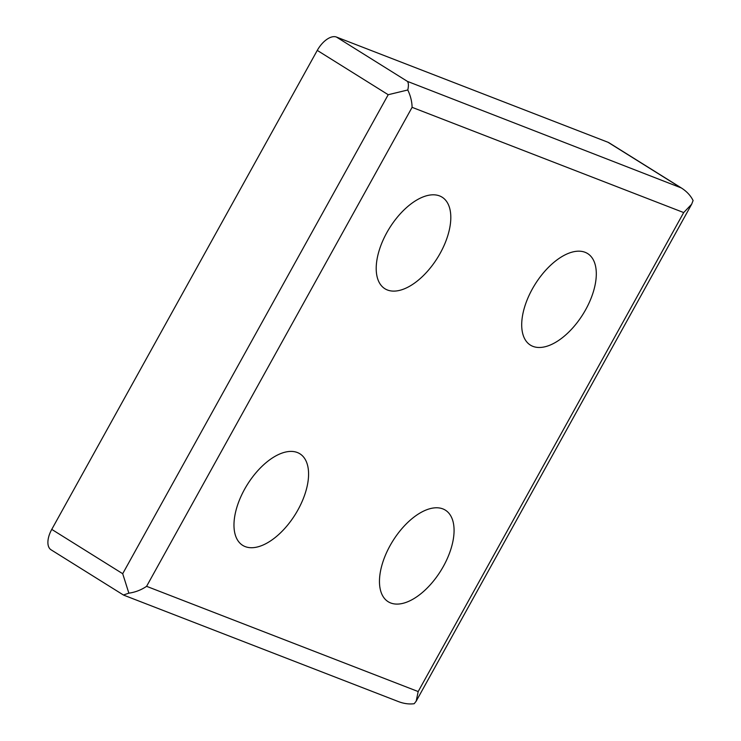 <?xml version="1.0" encoding="UTF-8"?>
<svg xmlns="http://www.w3.org/2000/svg" width="741" height="741" viewBox="0 0 741 741"><rect width="100%" height="100%" fill="white"/><g stroke="black" fill="none" stroke-linecap="round" stroke-linejoin="round"><path stroke-width="1.11" d="M407.393 81.371L681.312 187.936L608.954 142.735A19.627 10.272 122 0 0 608.037 142.281L336.451 37.05A19.627 10.272 122 0 0 317.268 50.397L51.759 529.389A19.627 10.272 122 0 0 51.055 549.794L123.414 594.995L128.869 593.17C135.362 592.235 141.262 589.947 146.588 586.326L412.098 107.334C411.977 101.573 410.542 95.793 407.791 89.985C408.717 85.715 408.587 82.844 407.393 81.371L336.451 37.05M585.677 309.664A53.982 28.241 -58 0 1 530.408 345.111A53.982 28.241 -58 0 1 535.058 284.368A53.982 28.241 -58 0 1 587.604 253.552A53.982 28.241 -58 0 1 585.677 309.664M297.947 509.901A53.982 28.241 -58 0 1 242.678 545.348A53.982 28.241 -58 0 1 247.327 484.605A53.982 28.241 -58 0 1 299.873 453.779A53.982 28.241 -58 0 1 297.947 509.901M440.182 253.292A53.982 28.241 -58 0 1 384.912 288.74A53.982 28.241 -58 0 1 389.562 227.996A53.982 28.241 -58 0 1 442.108 197.18A53.982 28.241 -58 0 1 440.182 253.292M443.442 566.272A53.982 28.241 -58 0 1 388.173 601.72A53.982 28.241 -58 0 1 392.823 540.976A53.982 28.241 -58 0 1 445.369 510.151A53.982 28.241 -58 0 1 443.442 566.272M681.312 187.936C686.694 191.354 690.621 195.559 693.094 200.533L691.649 204.238L416.183 701.19L414.182 703.718C409.088 704.358 403.845 703.654 398.445 701.597L123.756 595.171M416.183 701.19L418.183 691.557L683.693 212.565L691.649 204.238M128.869 593.17L122.7 573.71L388.21 94.718L407.791 89.985M683.693 212.565L412.098 107.334M418.183 691.557L146.588 586.326M678.978 186.593L608.037 142.281M122.7 573.71L51.759 529.389M388.21 94.718L317.268 50.397"/></g></svg>
